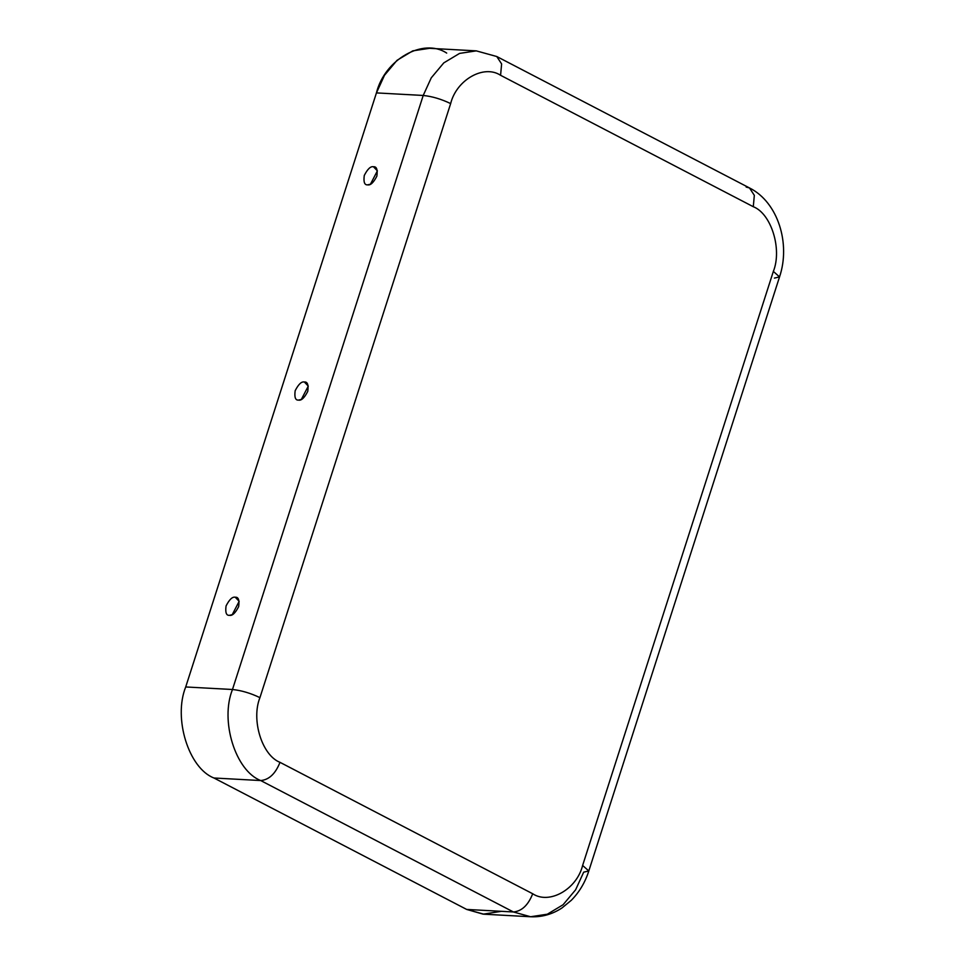 <?xml version="1.0" encoding="UTF-8"?>
<svg xmlns="http://www.w3.org/2000/svg" width="965" height="965" viewBox="0 0 965 965"><rect width="100%" height="100%" fill="white"/><g stroke="black" fill="none" stroke-linecap="round" stroke-linejoin="round"><path stroke-width="1.45" d="M229.453 615.32L232.215 614.705L239.175 601.328L235.255 597.239C232.444 596.563 229.381 599.458 226.063 605.936C225.183 612.546 226.317 615.67 229.453 615.32C226.317 615.67 225.183 612.546 226.063 605.936C229.381 599.458 232.444 596.563 235.255 597.239C238.403 596.889 239.537 600.013 238.657 606.623C235.339 613.101 232.263 615.996 229.453 615.32M373.467 166.764C370.656 166.089 367.593 168.984 364.275 175.461C363.395 182.071 364.529 185.196 367.665 184.846L370.427 184.231L377.387 170.853L373.467 166.764C376.615 166.414 377.749 169.538 376.869 176.149C373.539 182.626 370.476 185.521 367.665 184.846C364.529 185.196 363.395 182.071 364.275 175.461C367.593 168.984 370.656 166.089 373.467 166.764M304.361 382.007C301.55 381.332 298.487 384.227 295.169 390.704C294.289 397.303 295.423 400.439 298.559 400.089L301.321 399.462L308.281 386.096L304.361 382.007C307.509 381.657 308.643 384.782 307.763 391.392C304.433 397.857 301.37 400.764 298.559 400.089C295.423 400.439 294.289 397.303 295.169 390.704C298.487 384.227 301.55 381.332 304.361 382.007M501.426 911.322L483.151 914.157L466.662 909.428L213.953 777.995C188.645 768.261 173.109 718.189 185.714 686.959L376.434 92.905L423.213 95.463L431.271 77.815L443.791 62.882L459.569 53.413L476.288 50.868L496.782 56.525L501.619 63.931L500.582 75.294L753.291 206.715C771.264 213.639 782.301 249.223 773.351 271.406C782.301 249.223 771.264 213.639 753.291 206.715L500.582 75.294C483.935 64.221 456.481 79.769 450.655 103.593L259.935 697.647C250.984 719.83 262.01 755.402 279.995 762.338L532.704 893.759C549.35 904.832 576.805 889.272 582.619 865.46L773.351 271.406L779.539 276.907L774.413 278.101M476.288 50.868L496.782 56.525L501.619 63.931L500.582 75.294C483.935 64.221 456.481 79.769 450.655 103.593L259.935 697.647C250.984 719.83 262.01 755.402 279.995 762.338C275.483 773.713 269.066 779.78 260.719 780.552C235.412 770.806 219.887 720.734 232.481 689.505C241.347 690.421 250.49 693.123 259.935 697.647C250.49 693.123 241.347 690.421 232.481 689.505L185.714 686.959C173.109 718.189 188.645 768.261 213.953 777.995L260.719 780.552L513.428 911.973C521.775 911.201 528.205 905.134 532.704 893.759L279.995 762.338C275.483 773.713 269.066 779.78 260.719 780.552L213.953 777.995L466.662 909.428L513.428 911.973L260.719 780.552C235.412 770.806 219.887 720.734 232.481 689.505L423.213 95.463C432.079 96.367 441.222 99.069 450.655 103.593C441.222 99.069 432.079 96.367 423.213 95.463L376.434 92.905L185.714 686.959L232.481 689.505L423.213 95.463L431.271 77.815L443.791 62.882L459.569 53.413L476.288 50.868L429.522 48.31L412.791 50.855L397.025 60.325L384.504 75.27L376.434 92.905C384.637 59.384 423.273 37.49 446.699 53.087M753.291 206.715L754.328 195.352L749.491 187.946L754.328 195.352L753.291 206.715M746.174 187.065L749.491 187.946C778.2 202.288 790.745 243.843 779.539 276.907L773.351 271.406L582.619 865.46L588.807 870.961L583.692 872.155L575.623 889.79L563.102 904.724L547.336 914.205L530.605 916.75L513.428 911.973L466.662 909.428L483.839 914.193L530.605 916.75C541.847 917.245 552.306 914.313 561.968 907.969L571.316 900.297C579.302 892.179 585.14 882.408 588.807 870.961L582.619 865.46C576.805 889.272 549.35 904.832 532.704 893.759C528.205 905.134 521.775 911.201 513.428 911.973L530.605 916.75M496.782 56.525L749.491 187.946M779.539 276.907L588.807 870.961"/></g></svg>
